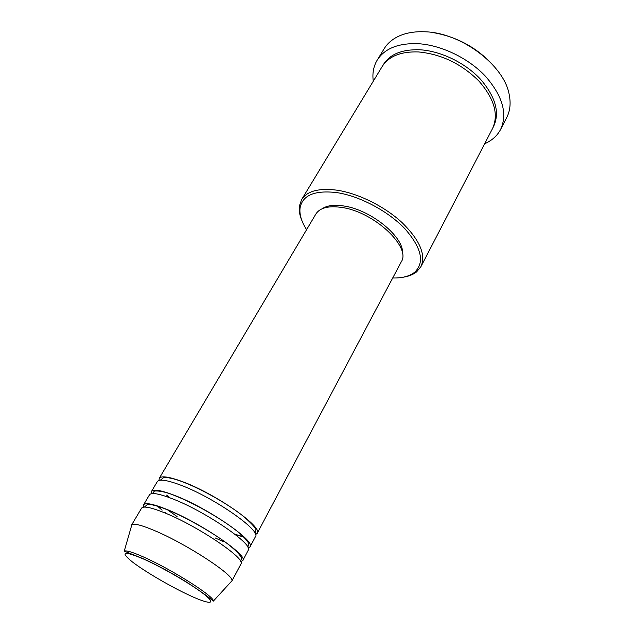 <?xml version="1.0" encoding="UTF-8"?>
<svg xmlns="http://www.w3.org/2000/svg" width="634" height="634" viewBox="0 0 634 634"><rect width="100%" height="100%" fill="white"/><g stroke="black" fill="none" stroke-linecap="round" stroke-linejoin="round"><path stroke-width="0.95" d="M159.031 480.445L159.229 478.361C161.226 475.555 168.977 476.657 182.497 481.666C215.623 493.791 263.443 527.345 257.206 533.345L255.534 534.605M151.383 493.688L151.447 491.493L157.295 481.626C159.261 478.876 167.004 480.025 180.516 485.073C213.65 497.31 261.604 530.832 255.431 536.697L250.058 546.833L248.211 548.03M244.399 537.275L235.166 534.454M151.447 491.493C153.325 488.893 161.02 490.185 174.54 495.368C207.69 507.937 256.049 541.341 250.058 546.833M143.688 507.129L143.569 504.799L149.489 494.805C151.336 492.253 159.015 493.593 172.535 498.823C205.685 511.503 254.179 544.875 248.251 550.233L242.806 560.488L240.754 561.597M143.569 504.799C145.321 502.405 152.96 503.887 166.48 509.253C199.639 522.281 248.552 555.527 242.806 560.488M131.428 526.212L131.547 525.079L141.58 508.151C143.3 505.813 150.924 507.343 164.452 512.755C197.61 525.903 246.658 559.109 240.975 563.935L231.759 581.315L230.847 582.004M392.7 277.985C402.162 278.215 409.477 276.305 414.628 272.255C424.907 262.492 421.681 248.013 404.96 228.819C388.254 211.185 359.716 196.041 336.868 192.609C314.733 190.049 302.473 195.169 300.064 207.968C299.296 214.474 301.475 221.71 306.602 229.674M301.903 220.584C299.652 215.322 298.804 210.48 299.367 206.058L301.61 199.591C307.149 190.993 318.957 187.862 337.042 190.192C358.353 193.386 384.656 206.454 402.067 222.597C419.811 240.135 426.111 254.797 420.968 266.573L416.625 271.859C413.146 274.641 408.565 276.44 402.899 277.264M500.63 129.399L506.748 117.48C510.14 110.847 510.949 103.199 509.189 94.529C504.22 65.136 460.791 32.421 424.566 31.771C416.332 31.438 408.978 32.397 402.503 34.664C394.182 37.668 388.071 42.351 384.18 48.699L377.19 60.135C384.537 48.636 397.986 43.144 417.529 43.659C440.67 44.832 468.05 57.845 485.232 76.001C502.596 95.877 507.731 113.676 500.63 129.399C497.254 135.779 491.936 140.558 484.669 143.728M301.61 199.591L382.112 66.633C388.705 56.267 400.807 51.37 418.416 51.933C441.232 54.088 461.362 63.765 478.805 80.946C494.314 98.674 498.887 114.548 492.515 128.591L420.968 266.573M223.913 541.816L215.298 538.004M177.092 516.567L167.027 509.482M169.769 497.753L166.607 495.114M159.229 478.361L315.875 214.023C319.885 207.77 328.467 205.567 341.639 207.429C373.878 211.677 411.593 247.141 401.227 261.921L257.206 533.345M322.262 208.697C327.104 205.456 334.245 204.552 343.676 205.971C370.985 209.632 404.73 237.52 402.439 253.687M373.283 81.223C372.206 73.362 373.505 66.332 377.19 60.135M131.547 525.079L131.856 524.738C134.099 523.24 141.548 525.142 154.189 530.436C186.293 543.734 234.889 575.593 231.893 580.871L231.759 581.315M166.346 513.54L165.387 512.835M434.306 32.817C458.097 37.2 478.052 48.398 494.187 66.419M143.942 559.196C123.582 550.621 119.66 551.485 132.189 561.787C144.734 571.496 170.815 586.727 189.788 595.492C208.911 604.376 217.097 604.812 205.218 595.152C193.647 585.634 163.849 568.119 143.942 559.196M213.325 601.127C209.608 597.711 200.851 591.467 187.046 582.392C172.06 573.16 157.612 565.33 143.704 558.895L124.24 551.128C126.142 550.177 132.657 552.174 143.783 557.104C171.941 569.483 215.259 597.101 213.325 601.127L231.893 580.871M382.777 65.595C389.118 54.524 401.425 49.246 419.7 49.761C440.685 50.902 465.427 62.893 480.667 79.424C496.057 97.533 500.186 113.557 493.054 127.489M160.307 480.215L163.818 477.481C163.366 477.022 171.79 477.529 182.647 481.872C201.992 489.155 229.381 504.783 244.439 517.114C252.641 524.643 256.445 528.843 255.851 529.715L255.074 533.392M234.865 534.216L244.09 536.974M152.422 493.553L154.157 491.429C152.937 490.676 161.987 490.09 174.715 495.598C195.494 503.658 225.522 521.124 239.921 533.519C253.338 545.937 247.434 544.59 248.037 546.611L247.791 547.071M144.425 507.073L147.262 504.577L150.63 504.569C154.672 505.227 160.022 506.867 166.671 509.506C186.269 517.368 214.49 533.479 229.825 545.565C246.166 559.362 240.444 559.061 240.413 560.939M300.064 207.968L299.367 206.058M124.24 551.128L131.856 524.738M414.628 272.255L416.625 271.859M166.782 513.73L165.498 512.779M162.122 510.164L157.002 505.781M170.134 497.888L166.964 495.225"/></g></svg>
